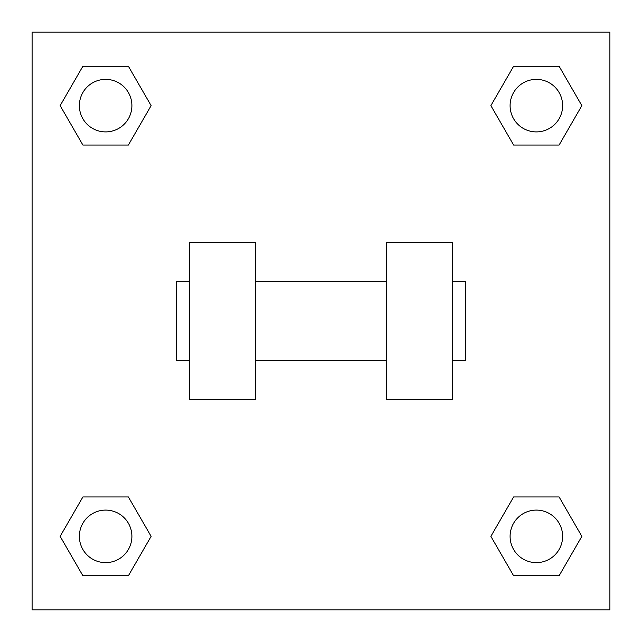 <?xml version="1.0" encoding="UTF-8"?>
<svg xmlns="http://www.w3.org/2000/svg" width="642" height="642" viewBox="0 0 642 642"><rect width="100%" height="100%" fill="white"/><g stroke="black" fill="none" stroke-linecap="round" stroke-linejoin="round"><path stroke-width="0.96" d="M151.127 105.641L128.384 145.036L82.89 145.036L60.147 105.641L82.89 66.246L128.384 66.246L151.127 105.641L128.384 145.036L108.667 145.036M108.667 496.964L128.384 496.964L151.127 536.359L128.384 575.754L82.89 575.754L60.147 536.359L82.89 496.964L128.384 496.964M533.333 145.036L513.616 145.036L490.873 105.641L513.616 66.246L559.11 66.246L581.853 105.641L559.11 145.036L513.616 145.036M490.873 536.359L513.616 496.964L559.11 496.964L581.853 536.359L559.11 575.754L513.616 575.754L490.873 536.359L513.616 496.964L533.333 496.964M513.616 496.964L559.11 496.964L513.616 496.964M559.11 575.754L513.616 575.754L559.11 575.754L581.853 536.359M562.625 536.359A26.266 26.266 0 0 0 523.23 513.616A26.266 26.266 0 0 0 523.23 559.11A26.266 26.266 0 0 0 562.625 536.359M128.384 575.754L82.89 575.754L128.384 575.754L151.127 536.359M131.899 536.359A26.266 26.266 0 0 0 92.504 513.616A26.266 26.266 0 0 0 92.504 559.11A26.266 26.266 0 0 0 131.899 536.359M513.616 66.246L559.11 66.246L513.616 66.246L490.873 105.641M562.625 105.641A26.266 26.266 0 0 0 523.23 82.89A26.266 26.266 0 0 0 523.23 128.384A26.266 26.266 0 0 0 562.625 105.641M82.89 66.246L128.384 66.246L82.89 66.246L60.147 105.641M128.384 145.036L82.89 145.036L128.384 145.036M131.899 105.641A26.266 26.266 0 0 0 92.504 82.89A26.266 26.266 0 0 0 92.504 128.384A26.266 26.266 0 0 0 131.899 105.641M609.9 32.1L609.9 609.9L32.1 609.9L32.1 32.1L609.9 32.1M60.147 536.359L82.89 496.964M581.853 105.641L559.11 145.036M386.661 242.211L386.661 399.789L452.321 399.789L452.321 242.211L386.661 242.211M255.339 399.789L255.339 242.211L189.679 242.211L189.679 399.789L255.339 399.789M452.321 360.395L465.45 360.395L465.45 281.605L452.321 281.605M189.679 281.605L176.55 281.605L176.55 360.395L189.679 360.395M386.661 281.605L255.339 281.605M386.661 360.395L255.339 360.395"/></g></svg>
